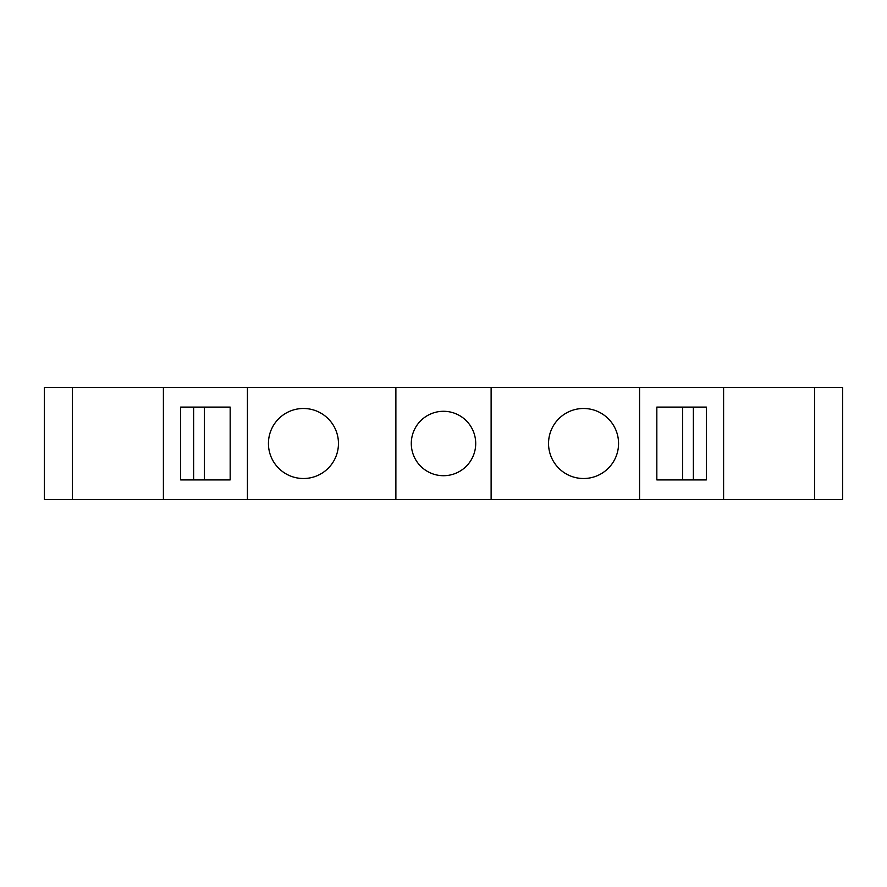 <?xml version="1.0" encoding="UTF-8"?>
<svg xmlns="http://www.w3.org/2000/svg" width="887" height="887" viewBox="0 0 887 887"><rect width="100%" height="100%" fill="white"/><g stroke="black" fill="none" stroke-linecap="round" stroke-linejoin="round"><path stroke-width="1.33" d="M814.643 387.475L814.643 499.525L842.65 499.525L842.65 387.475L44.35 387.475L44.35 499.525L163.396 499.525L163.396 387.475M247.429 387.475L247.429 499.525L163.396 499.525M180.649 407.089L230.165 407.089L230.165 479.911L180.649 479.911L180.649 407.089M395.879 387.475L395.879 499.525L247.429 499.525M338.457 443.5A35.014 35.014 0 0 0 303.443 408.486A35.014 35.014 0 0 0 268.439 443.5A35.014 35.014 0 0 0 303.443 478.514A35.014 35.014 0 0 0 338.457 443.5M491.121 387.475L491.121 499.525L395.879 499.525M475.709 443.5A32.209 32.209 0 0 0 443.5 411.291A32.209 32.209 0 0 0 411.291 443.5A32.209 32.209 0 0 0 443.5 475.709A32.209 32.209 0 0 0 475.709 443.5M639.571 387.475L639.571 499.525L491.121 499.525M618.561 443.5A35.014 35.014 0 0 0 583.557 408.486A35.014 35.014 0 0 0 548.543 443.5A35.014 35.014 0 0 0 583.557 478.514A35.014 35.014 0 0 0 618.561 443.5M723.604 387.475L723.604 499.525L639.571 499.525M656.835 479.911L706.351 479.911L706.351 407.089L656.835 407.089L656.835 479.911L682.58 479.911L682.58 407.089L656.835 407.089M814.643 499.525L723.604 499.525M230.165 479.911L204.42 479.911L204.42 407.089L230.165 407.089M693.368 407.089L693.368 479.911M193.632 407.089L193.632 479.911M72.357 387.475L72.357 499.525"/></g></svg>
